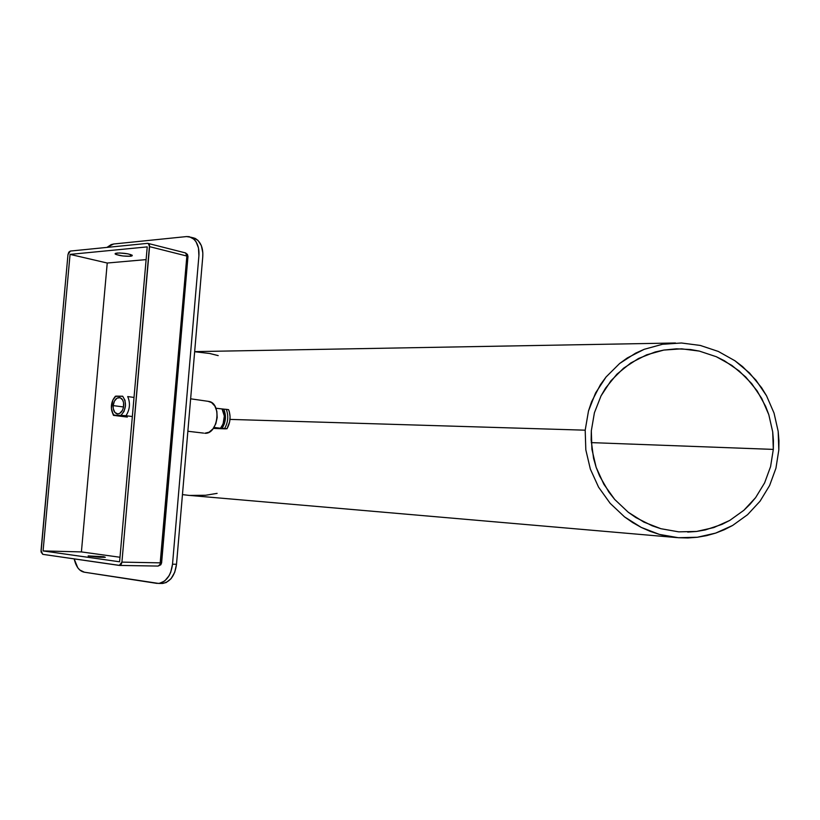 <?xml version="1.0" encoding="UTF-8"?>
<svg xmlns="http://www.w3.org/2000/svg" width="820" height="820" viewBox="0 0 820 820"><rect width="100%" height="100%" fill="white"/><g stroke="black" fill="none" stroke-linecap="round" stroke-linejoin="round"><path stroke-width="1.23" d="M161.386 583.451L162.667 583.451C170.386 581.821 174.988 575.425 176.505 564.273L172.518 564.201C171.001 575.384 166.388 581.8 158.68 583.44L84.368 572.206C79.458 571.294 76.065 566.856 74.179 558.891L77.777 567.799L79.745 569.961L84.368 572.206L156.651 583.348L159.398 583.368L164.717 580.98L169.104 575.701L170.734 572.216L172.518 564.201L176.505 564.273L174.721 572.268L171.072 578.684L166.122 582.579L161.386 583.451M193.1 237.718L197.917 240.291L201.341 245.6L202.827 252.847L202.755 256.855L176.505 564.273L202.755 256.855C203.319 247.927 200.756 241.756 195.068 238.343L191.706 237.554M106.969 247.404L113.631 244.001L186.529 236.57L191.214 237.318C196.902 240.742 199.465 246.922 198.901 255.871L172.518 564.201L198.901 255.871L198.491 248.029L195.99 241.613L194.063 239.266L189.246 236.693L186.529 236.57L113.631 244.001L111.161 244.616L106.969 247.404M103.781 556.729L88.181 555.919L103.781 556.729L103.73 557.364L103.781 556.729L105.308 557.303L99.353 557.231L88.14 556.021L103.781 556.729M130.359 256.26L130.513 254.487L130.359 256.26C123.297 256.342 118.213 255.553 115.097 253.892L117.004 253.042C124.066 252.949 129.17 253.739 132.307 255.399L130.359 256.26L122.846 255.973L116.081 254.518L115.087 253.882L115.405 253.359L119.628 252.96L127.838 253.831L132.01 255.122L131.969 255.942L130.359 256.26M186.745 254.528L187.452 254.436L186.745 254.528L186.857 256.045L187.964 256.68L186.857 256.045L160.064 564.396L160.843 564.734L160.064 564.396L158.096 566.066L160.064 564.396L160.453 562.858L121.924 562.12L119.279 565.421L42.763 554.341L41.02 550.64L67.978 254.579L70.356 251.053L147.549 243.355L148.276 243.468L149.578 246.656L186.857 256.045L185.546 252.929L186.745 254.528M161.632 562.745L160.453 562.858L161.632 562.745M187.103 256.896L160.792 562.582M119.658 565.431L158.096 566.066L160.792 564.785L161.622 562.807L187.975 256.516L187.452 254.436L185.546 252.929L148.276 243.468M146.114 259.612L107.236 263.025L81.405 551.911L119.997 557.251L81.405 551.911L43.081 550.927L119.597 561.792L147.231 246.892L70.059 254.384L107.236 263.025L146.114 259.612M186.857 256.045L149.578 246.656L121.924 562.12L160.453 562.858L186.857 256.045M81.405 551.911L107.236 263.025L70.059 254.384L43.081 550.927L81.405 551.911M70.356 251.053L68.798 252.17L67.978 254.579L41.061 551.962L42.763 554.341L119.74 565.421L121.35 564.088L121.924 562.12L149.517 245.323L148.799 243.817L147.549 243.355L70.356 251.053M119.597 561.792L43.081 550.927L70.059 254.384L147.231 246.892L119.597 561.792M213.928 428.429L225.541 428.86L213.928 428.429M223.973 428.665L226.976 428.768L223.973 428.665M228.575 409.662L215.926 408.237L223.675 409.139L224.588 411.261L225.418 418.784L224.332 423.899L222.066 428.286L226.976 428.768L229.641 421.828L230.071 416.724L229.354 411.845L228.575 409.662L226.269 409.334C228.677 415.801 228.134 422.187 224.659 428.481L226.976 428.768C230.451 422.484 230.984 416.109 228.575 409.662M213.989 427.415L220.498 428.224C224.987 421.972 225.52 415.596 222.107 409.098L224.332 416.058L223.081 423.981L220.498 428.224L213.989 427.415M226.269 409.334L223.675 409.139C226.494 415.617 225.961 422.003 222.066 428.286L224.659 428.481C228.134 422.187 228.677 415.801 226.269 409.334M187.862 431.258L203.606 433.114M113.16 405.603C114.031 400.252 116.214 397.577 119.71 397.597C122.528 398.52 123.861 401.267 123.697 405.838C122.836 411.158 120.673 413.833 117.219 413.864C114.359 412.972 112.996 410.226 113.16 405.603L123.553 406.966L113.16 405.603L114.441 401.093L117.065 398.13L120.15 397.71L122.662 400.006L123.574 402.692L123.461 407.437L122.405 410.389L119.761 413.341L117.68 413.915L114.882 412.45L113.273 408.729L113.16 405.603M115.148 396.378L122.662 396.224C126.885 402.712 126.321 409.098 120.97 415.381L126.013 415.73C129.919 409.416 130.482 403.03 127.705 396.562C130.482 403.03 129.919 409.416 126.013 415.73L120.97 415.381L124.004 411.435L125.48 405.88L124.988 400.303L122.662 396.224L115.856 396.121L112.863 400.068L111.407 408.432L112.832 413.413L114.164 415.176L120.97 415.381L114.164 415.176C112.053 412.942 111.141 409.744 111.417 405.562C111.879 401.39 113.365 398.243 115.856 396.121L114.236 397.792M112.309 412.316L113.467 415.361L114.164 415.176L113.467 415.361L112.309 412.316M134.019 397.444L127.705 396.562M132.348 416.529L126.013 415.73M127.325 417.072L113.467 415.361M208.003 401.308L211.591 402.579L214.891 406.125L216.859 411.394L217.187 417.585L215.824 423.725L212.964 428.86L209.079 432.202L204.764 433.257C218.038 434.672 222.035 403.163 208.803 401.421L208.003 401.308M678.724 531.852L660.91 528.716L643.854 522.094L628.233 512.233L614.713 499.462L603.868 484.292L596.15 467.328L591.907 449.247L591.322 430.807L594.408 412.778L601.029 395.886L605.58 388.096L616.917 374.176L630.805 362.952L646.652 354.824L663.821 350.068L681.615 348.828L699.337 351.093L716.342 356.731L731.983 365.484L745.728 376.985L757.075 390.791L765.654 406.392L768.801 414.684L772.706 431.894L773.311 449.401L591.271 442.615L773.311 449.401L770.585 466.601L764.619 482.867L755.62 497.617L750.054 504.249L743.863 510.296L729.759 520.413L721.979 524.39L705.313 529.935L696.58 531.452L678.724 531.852L660.91 528.716L652.238 525.825L635.818 517.553L628.233 512.233L614.713 499.462L608.922 492.143L599.594 475.989L596.15 467.328L593.577 458.38L591.148 440.022L591.322 430.807L594.408 412.778L601.029 395.886L610.9 380.828L623.579 368.2L638.524 358.473L655.108 352.005L663.821 350.068L676.51 348.818L690.522 349.525L699.337 351.093L716.342 356.731L724.367 360.738L739.127 370.917L751.725 383.627L761.729 398.407L768.801 414.684L772.706 431.894L773.424 440.647L773.311 449.401L770.585 466.601L764.619 482.867L755.62 497.617L743.863 510.296L729.759 520.413L713.81 527.567L696.58 531.452L687.693 532.088M585.193 430.182L229.989 419.399L585.193 430.182L585.818 449.831L585.193 430.182L588.493 410.974L585.193 430.182M590.349 469.091L585.818 449.831L590.349 469.091L598.579 487.172L590.349 469.091M610.152 503.326L598.579 487.172L610.152 503.326L624.563 516.907L610.152 503.326M632.65 522.565L624.563 516.907L641.209 527.393L632.65 522.565M650.147 531.35L641.209 527.393L659.382 534.404L650.147 531.35M668.812 536.526L659.382 534.404L678.345 537.715L668.812 536.526M687.888 537.961L678.345 537.715L697.338 537.254L687.888 537.961M706.625 535.634L697.338 537.254L715.655 533.102L706.625 535.634M724.347 529.699L715.655 533.102L732.608 525.466L724.347 529.699M747.573 514.683L732.608 525.466L747.573 514.683L760.058 501.194L747.573 514.683M769.611 485.522L760.058 501.194L769.611 485.522L775.935 468.23L769.611 485.522M778.815 449.965L775.935 468.23L778.815 449.965L778.938 440.668L778.18 431.361L774.039 413.085L766.536 395.793L761.595 387.706L749.552 373.018L734.966 360.779L718.341 351.452L700.27 345.435L681.42 342.996L700.27 345.435L718.341 351.452L734.966 360.779L742.541 366.56L755.917 380.09L766.536 395.793L774.039 413.085L778.18 431.361L778.815 449.965M182.45 494.603L188.743 495.362L182.45 494.603M671.918 343.17L662.478 344.277L644.202 349.31L627.31 357.94L619.612 363.516L606.093 376.954L600.424 384.683L591.579 401.769L588.493 410.974L595.566 392.985L606.093 376.954L619.612 363.516L635.541 353.194L644.202 349.31L662.478 344.277L681.42 342.996M217.105 493.373L205.605 495.259L189.625 495.434M194.658 351.729L209.695 353.481L218.192 355.603M162.667 583.451L158.68 583.44M191.214 237.318L195.068 238.343M119.556 565.431L158.096 566.066M190.629 398.807L208.803 401.421M677.084 537.612L188.579 495.341M194.668 351.616L675.485 342.996"/></g></svg>
